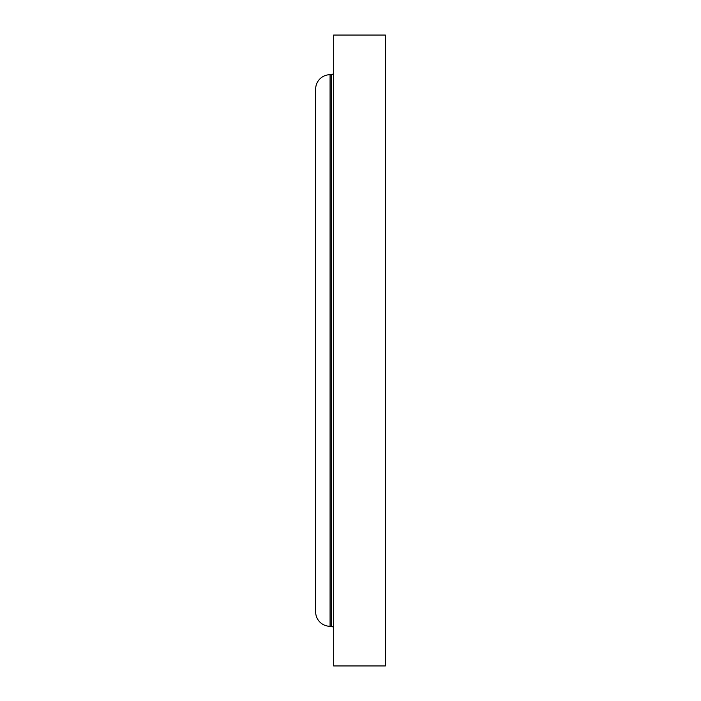 <?xml version="1.0" encoding="UTF-8"?>
<svg xmlns="http://www.w3.org/2000/svg" width="701" height="701" viewBox="0 0 701 701"><rect width="100%" height="100%" fill="white"/><g stroke="black" fill="none" stroke-linecap="round" stroke-linejoin="round"><path stroke-width="1.05" d="M385.348 665.95L385.348 35.05L333.676 35.05L333.676 665.95L385.348 665.95M333.676 72.299A2.401 2.401 0 0 1 331.275 74.709L330.075 74.709A14.423 14.423 0 0 0 315.652 89.123L315.652 611.877A14.423 14.423 0 0 0 330.075 626.291L330.075 74.709M333.676 628.701A2.401 2.401 0 0 0 331.275 626.291L330.075 626.291M331.275 626.291L331.275 74.709"/></g></svg>
